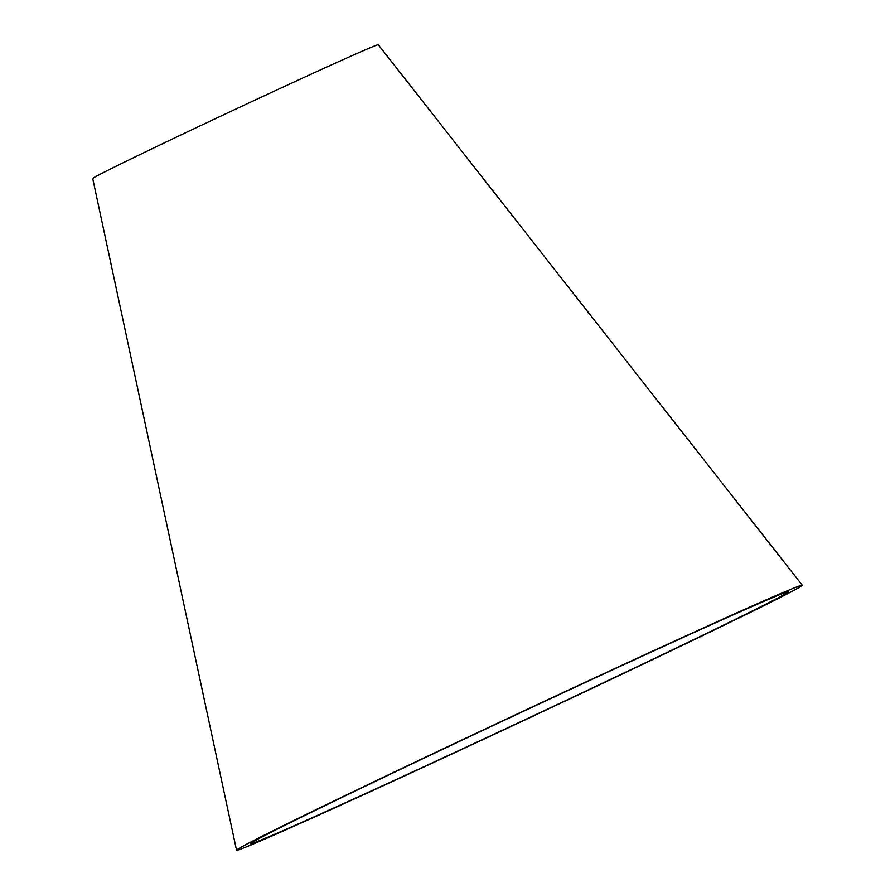 <?xml version="1.0" encoding="UTF-8"?>
<svg xmlns="http://www.w3.org/2000/svg" width="895" height="895" viewBox="0 0 895 895"><rect width="100%" height="100%" fill="white"/><g stroke="black" fill="none" stroke-linecap="round" stroke-linejoin="round"><path stroke-width="1.34" d="M448.641 746.497A297.106 4.128 154.9 0 0 250.365 843.772A297.106 4.128 154.9 0 0 521.17 721.493A297.106 4.128 154.9 0 0 788.461 591.707A297.106 4.128 154.9 0 0 448.641 746.497M445.005 747.974A312.377 4.341 154.9 0 0 236.537 850.25A312.377 4.341 154.9 0 0 521.259 721.683A312.377 4.341 154.9 0 0 802.289 585.229A312.377 4.341 154.9 0 0 445.005 747.974M802.289 585.229L378.283 44.75A157.677 2.193 154.9 0 0 197.929 126.9A157.677 2.193 154.9 0 0 92.711 178.519L236.537 850.25"/></g></svg>
